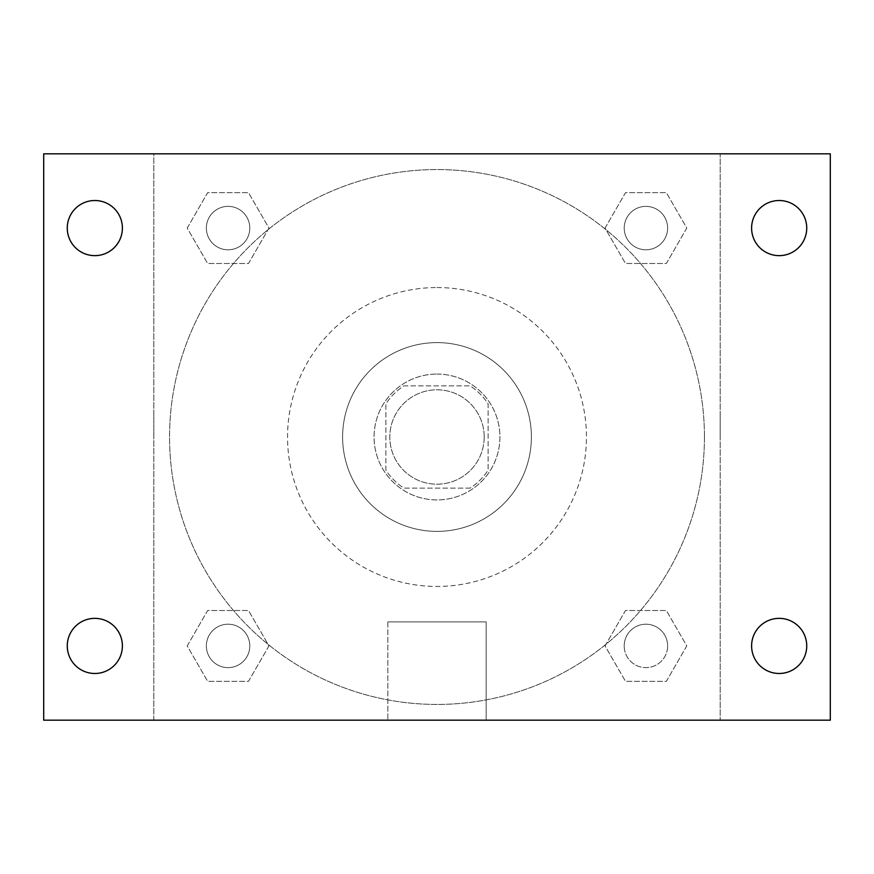 <?xml version="1.0" encoding="UTF-8"?>
<svg xmlns="http://www.w3.org/2000/svg" width="874" height="874" viewBox="0 0 874 874"><rect width="100%" height="100%" fill="white"/><g stroke="black" fill="none" stroke-linecap="round" stroke-linejoin="round"><path stroke-width="0.66" stroke-dasharray="4.37 3.28" d="M484.196 437A47.196 47.196 0 0 0 413.402 396.13A47.196 47.196 0 0 0 413.402 477.87A47.196 47.196 0 0 0 484.196 437A47.196 47.196 0 0 0 413.402 396.13A47.196 47.196 0 0 0 413.402 477.87A47.196 47.196 0 0 0 484.196 437M470.114 488.129L403.886 488.129A60.918 60.918 0 0 1 385.871 470.114L385.871 403.886A60.918 60.918 0 0 1 403.886 385.871L470.114 385.871A60.918 60.918 0 0 1 488.129 403.886L488.129 470.114A60.918 60.918 0 0 1 470.114 488.129L403.886 488.129A60.918 60.918 0 0 1 385.871 470.114L385.871 403.886A60.918 60.918 0 0 1 403.886 385.871L470.114 385.871A60.918 60.918 0 0 1 488.129 403.886L488.129 470.114A60.918 60.918 0 0 1 470.114 488.129M437 374.072A62.928 62.928 0 0 1 491.494 468.464A62.928 62.928 0 0 1 382.506 468.464A62.928 62.928 0 0 1 437 374.072A62.928 62.928 0 0 0 374.072 437A62.928 62.928 0 0 0 437 499.928A62.928 62.928 0 0 0 499.928 437A62.928 62.928 0 0 0 437 374.072M437 342.608A94.392 94.392 0 0 1 518.741 484.196A94.392 94.392 0 0 1 355.259 484.196A94.392 94.392 0 0 1 437 342.608A94.392 94.392 0 0 1 518.741 484.196A94.392 94.392 0 0 1 355.259 484.196A94.392 94.392 0 0 1 437 342.608M437 287.546A149.454 149.454 0 0 1 566.428 511.727A149.454 149.454 0 0 1 307.572 511.727A149.454 149.454 0 0 1 437 287.546A149.454 149.454 0 0 0 287.546 437A149.454 149.454 0 0 0 437 586.454A149.454 149.454 0 0 0 586.454 437A149.454 149.454 0 0 0 437 287.546M187.211 228.081L207.641 192.684L248.511 192.684L268.952 228.081L248.511 263.478L207.641 263.478L187.211 228.081L207.641 192.684L248.511 192.684L268.952 228.081L248.511 263.478L207.641 263.478L187.211 228.081L207.641 192.684L248.511 192.684L268.952 228.081L248.511 263.478L207.641 263.478L187.211 228.081M187.211 645.919L207.641 610.522L248.511 610.522L268.952 645.919L248.511 681.316L207.641 681.316L187.211 645.919L207.641 610.522L248.511 610.522L268.952 645.919L248.511 681.316L207.641 681.316L187.211 645.919L207.641 610.522L248.511 610.522L268.952 645.919L248.511 681.316L207.641 681.316L187.211 645.919M153.824 720.176L153.824 153.824L720.176 153.824L720.176 720.176L153.824 720.176L153.824 153.824L720.176 153.824L720.176 720.176L153.824 720.176M605.048 228.081L625.489 192.684L666.359 192.684L686.789 228.081L666.359 263.478L625.489 263.478L605.048 228.081L625.489 192.684L666.359 192.684L686.789 228.081L666.359 263.478L625.489 263.478L605.048 228.081L625.489 192.684L666.359 192.684L686.789 228.081L666.359 263.478L625.489 263.478L605.048 228.081M605.048 645.919L625.489 610.522L666.359 610.522L686.789 645.919L666.359 681.316L625.489 681.316L605.048 645.919L625.489 610.522L666.359 610.522L686.789 645.919L666.359 681.316L625.489 681.316L605.048 645.919L625.489 610.522L666.359 610.522L686.789 645.919L666.359 681.316L625.489 681.316L605.048 645.919M458.632 153.824L415.368 153.835L458.632 153.824M704.444 437A267.444 267.444 0 0 0 303.278 205.39A267.444 267.444 0 0 0 303.278 668.61A267.444 267.444 0 0 0 704.444 437A267.444 267.444 0 0 0 303.278 205.39A267.444 267.444 0 0 0 303.278 668.61A267.444 267.444 0 0 0 704.444 437M249.789 645.919A21.708 21.708 0 0 0 217.222 627.117A21.708 21.708 0 0 0 217.222 664.721A21.708 21.708 0 0 0 249.789 645.919A21.708 21.708 0 0 0 217.222 627.117A21.708 21.708 0 0 0 217.222 664.721A21.708 21.708 0 0 0 249.789 645.919A21.708 21.708 0 0 0 217.222 627.117A21.708 21.708 0 0 0 217.222 664.721A21.708 21.708 0 0 0 249.789 645.919A21.708 21.708 0 0 0 217.222 627.117A21.708 21.708 0 0 0 217.222 664.721A21.708 21.708 0 0 0 249.789 645.919M249.789 228.081A21.708 21.708 0 0 0 217.222 209.279A21.708 21.708 0 0 0 217.222 246.883A21.708 21.708 0 0 0 249.789 228.081A21.708 21.708 0 0 0 217.222 209.279A21.708 21.708 0 0 0 217.222 246.883A21.708 21.708 0 0 0 249.789 228.081A21.708 21.708 0 0 0 217.222 209.279A21.708 21.708 0 0 0 217.222 246.883A21.708 21.708 0 0 0 249.789 228.081A21.708 21.708 0 0 0 217.222 209.279A21.708 21.708 0 0 0 217.222 246.883A21.708 21.708 0 0 0 249.789 228.081M667.627 228.081A21.708 21.708 0 0 0 635.07 209.279A21.708 21.708 0 0 0 635.07 246.883A21.708 21.708 0 0 0 667.627 228.081A21.708 21.708 0 0 0 635.07 209.279A21.708 21.708 0 0 0 635.07 246.883A21.708 21.708 0 0 0 667.627 228.081A21.708 21.708 0 0 0 635.07 209.279A21.708 21.708 0 0 0 635.07 246.883A21.708 21.708 0 0 0 667.627 228.081A21.708 21.708 0 0 0 635.07 209.279A21.708 21.708 0 0 0 635.07 246.883A21.708 21.708 0 0 0 667.627 228.081M624.211 645.919A21.708 21.708 0 0 1 656.778 627.117A21.708 21.708 0 0 1 656.778 664.721A21.708 21.708 0 0 1 624.211 645.919A21.708 21.708 0 0 1 656.778 627.117A21.708 21.708 0 0 1 656.778 664.721A21.708 21.708 0 0 1 624.211 645.919M486.163 720.176L387.838 720.176L486.163 720.176L387.838 720.176L486.163 720.176L486.163 621.884L387.838 621.884L486.163 621.884L387.838 621.884L486.163 621.884L486.163 720.176M153.824 437L153.824 415.368L153.835 437M720.176 437L720.176 415.368L720.165 437M43.7 153.824L830.3 153.824L830.3 720.176L43.7 720.176L43.7 153.824M122.393 228.081A27.564 27.564 0 0 1 81.053 251.952A27.564 27.564 0 0 1 81.053 204.21A27.564 27.564 0 0 1 122.393 228.081M806.735 228.081A27.564 27.564 0 0 1 765.395 251.952A27.564 27.564 0 0 1 765.395 204.21A27.564 27.564 0 0 1 806.735 228.081M806.735 645.919A27.564 27.564 0 0 1 765.395 669.79A27.564 27.564 0 0 1 765.395 622.048A27.564 27.564 0 0 1 806.735 645.919M122.393 645.919A27.564 27.564 0 0 1 81.053 669.79A27.564 27.564 0 0 1 81.053 622.048A27.564 27.564 0 0 1 122.393 645.919M43.7 437L43.7 415.368L43.711 437M830.3 437L830.3 415.368L830.289 437M667.627 645.919A21.708 21.708 0 0 0 635.07 627.117A21.708 21.708 0 0 0 635.07 664.721A21.708 21.708 0 0 0 667.627 645.919A21.708 21.708 0 0 0 635.07 627.117A21.708 21.708 0 0 0 635.07 664.721A21.708 21.708 0 0 0 667.627 645.919M387.838 621.884L387.838 720.176L387.838 621.884"/><path stroke-width="1.31" d="M43.7 720.176L43.7 153.824L830.3 153.824L830.3 720.176L43.7 720.176M94.829 673.483A27.564 27.564 0 0 0 122.393 645.919A27.564 27.564 0 0 0 94.829 618.355A27.564 27.564 0 0 0 67.265 645.919A27.564 27.564 0 0 0 94.829 673.483M779.171 673.483A27.564 27.564 0 0 0 806.735 645.919A27.564 27.564 0 0 0 779.171 618.355A27.564 27.564 0 0 0 751.607 645.919A27.564 27.564 0 0 0 779.171 673.483M779.171 255.645A27.564 27.564 0 0 0 806.735 228.081A27.564 27.564 0 0 0 779.171 200.517A27.564 27.564 0 0 0 751.607 228.081A27.564 27.564 0 0 0 779.171 255.645M94.829 255.645A27.564 27.564 0 0 0 122.393 228.081A27.564 27.564 0 0 0 94.829 200.517A27.564 27.564 0 0 0 67.265 228.081A27.564 27.564 0 0 0 94.829 255.645"/></g></svg>
